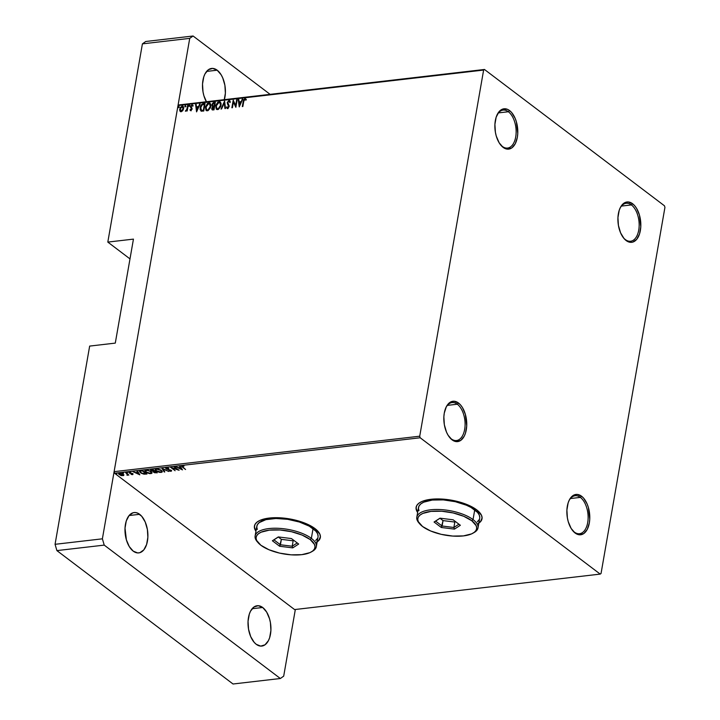 <?xml version="1.0" encoding="UTF-8"?>
<svg xmlns="http://www.w3.org/2000/svg" width="720" height="720" viewBox="0 0 720 720"><rect width="100%" height="100%" fill="white"/><g stroke="black" fill="none" stroke-linecap="round" stroke-linejoin="round"><path stroke-width="1.08" d="M457.326 404.217A19.116 10.638 83.4 0 0 445.815 407.817A19.116 10.638 -96.6 0 1 452.097 402.561A19.116 10.638 -96.6 0 1 457.326 404.217L447.39 405.369L457.326 404.217A19.116 10.638 -96.6 0 1 465.084 424.962A19.116 10.638 -96.6 0 1 456.507 440.532A19.116 10.638 -96.6 0 1 451.278 438.876L452.07 439.848A20.304 11.304 -96.6 0 1 449.505 437.283A20.304 11.304 -96.6 0 1 446.031 407.331A20.304 11.304 -96.6 0 1 458.505 403.02L457.326 404.217L458.505 403.02L460.584 405L462.474 407.61L465.345 414.306L466.713 426.015L465.462 433.206L464.229 436.185L460.8 440.352L456.534 441.639L452.07 439.848L448.11 435.258L446.499 432.117L444.348 424.737L443.862 416.853L444.276 413.1L446.346 406.683L449.775 402.516L454.041 401.229L458.505 403.02A20.304 11.304 -96.6 0 1 466.299 429.768A20.304 11.304 -96.6 0 1 452.07 439.848L451.278 438.876A19.116 10.638 -96.6 0 1 449.181 436.86A19.116 10.638 83.4 0 0 451.278 438.876A19.116 10.638 83.4 0 0 464.661 429.399A19.116 10.638 83.4 0 0 457.326 404.217M580.365 497.394A19.116 10.638 83.4 0 0 568.845 500.994A19.116 10.638 -96.6 0 1 575.136 495.747A19.116 10.638 -96.6 0 1 580.365 497.394L570.42 498.546L580.365 497.394A19.116 10.638 -96.6 0 1 588.123 518.139A19.116 10.638 -96.6 0 1 579.537 533.718A19.116 10.638 -96.6 0 1 574.317 532.062L575.109 533.025A20.304 11.304 -96.6 0 1 572.544 530.46A20.304 11.304 -96.6 0 1 569.061 500.508A20.304 11.304 -96.6 0 1 581.535 496.197L580.365 497.394L581.535 496.197L583.623 498.177L587.115 503.937L588.384 507.492L589.743 519.201L589.329 522.954L587.268 529.362L583.839 533.529L579.564 534.816L575.109 533.025L571.14 528.435L568.269 521.739L567.387 517.914L566.901 510.03L568.152 502.848L569.385 499.86L572.814 495.693L577.08 494.406L581.535 496.197A20.304 11.304 -96.6 0 1 589.329 522.954A20.304 11.304 -96.6 0 1 575.109 533.025L574.317 532.062A19.116 10.638 -96.6 0 1 572.211 530.037A19.116 10.638 83.4 0 0 574.317 532.062A19.116 10.638 83.4 0 0 587.7 522.576A19.116 10.638 83.4 0 0 580.365 497.394M631.404 204.93A19.116 10.638 83.4 0 0 619.893 208.53A19.116 10.638 -96.6 0 1 626.175 203.274A19.116 10.638 -96.6 0 1 631.404 204.93L621.468 206.082L631.404 204.93A19.116 10.638 -96.6 0 1 639.171 225.666A19.116 10.638 -96.6 0 1 630.585 241.245A19.116 10.638 -96.6 0 1 625.356 239.589L626.157 240.561A20.304 11.304 -96.6 0 1 623.583 237.996A20.304 11.304 -96.6 0 1 620.109 208.035A20.304 11.304 -96.6 0 1 632.583 203.733L631.404 204.93L632.583 203.733L634.671 205.713L636.552 208.323L639.423 215.019L640.791 226.728L639.54 233.91L636.732 239.31L632.808 242.091L630.612 242.343L628.362 241.83L624.069 238.581L620.577 232.821L618.426 225.441L617.94 217.557L619.2 210.375L620.424 207.396L623.853 203.229L628.128 201.942L632.583 203.733A20.304 11.304 -96.6 0 1 640.377 230.481A20.304 11.304 -96.6 0 1 626.157 240.561L625.356 239.589A19.116 10.638 -96.6 0 1 623.259 237.564A19.116 10.638 83.4 0 0 625.356 239.589A19.116 10.638 83.4 0 0 638.739 230.103A19.116 10.638 83.4 0 0 631.404 204.93M508.374 111.744A19.116 10.638 83.4 0 0 496.854 115.344A19.116 10.638 -96.6 0 1 503.145 110.097A19.116 10.638 -96.6 0 1 508.374 111.744L498.429 112.896L508.374 111.744A19.116 10.638 -96.6 0 1 516.132 132.489A19.116 10.638 -96.6 0 1 507.546 148.068A19.116 10.638 -96.6 0 1 502.326 146.412L503.118 147.375A20.304 11.304 -96.6 0 1 500.553 144.81A20.304 11.304 -96.6 0 1 497.07 114.858A20.304 11.304 -96.6 0 1 509.544 110.547L508.374 111.744L509.544 110.547L511.632 112.527L515.124 118.287L516.393 121.842L517.752 133.551L517.338 137.304L515.277 143.712L511.848 147.879L507.573 149.166L503.118 147.375L499.149 142.785L496.278 136.089L495.396 132.264L494.91 124.38L496.161 117.198L498.969 111.798L502.893 109.017L507.339 109.278L509.544 110.547A20.304 11.304 -96.6 0 1 517.338 137.304A20.304 11.304 -96.6 0 1 503.118 147.375L502.326 146.412A19.116 10.638 -96.6 0 1 500.22 144.387A19.116 10.638 83.4 0 0 502.326 146.412A19.116 10.638 83.4 0 0 515.709 136.926A19.116 10.638 83.4 0 0 508.374 111.744M478.863 522.936A33.444 13.068 -170.1 0 0 482.031 518.67M476.667 509.823A33.444 13.068 9.9 0 1 482.013 518.778A33.444 13.068 9.9 0 1 478.827 523.152L481.41 520.479L482.094 517.995L481.509 515.322L476.667 509.823L467.631 504.819L461.943 502.74L449.325 499.833L436.671 498.933L425.898 500.184L421.749 501.57L418.653 503.388L416.727 505.584L416.043 508.068L417.636 512.469A33.444 13.068 9.9 0 1 416.115 507.276A33.444 13.068 9.9 0 1 440.685 498.996A33.444 13.068 9.9 0 1 476.667 509.823M317.187 541.692A33.444 13.068 -170.1 0 0 320.355 537.426M314.991 528.588A33.444 13.068 9.9 0 1 320.337 537.543A33.444 13.068 9.9 0 1 317.151 541.908L319.725 539.235L320.409 536.76L319.824 534.087L314.991 528.588L305.955 523.575L300.267 521.496L287.649 518.598L281.196 517.878L269.253 518.058L260.073 520.335L256.977 522.153L255.051 524.349L254.358 526.824L255.96 531.234A33.444 13.068 9.9 0 1 254.439 526.041A33.444 13.068 9.9 0 1 279.009 517.752A33.444 13.068 9.9 0 1 314.991 528.588M601.038 573.516L664.938 207.387L664.479 205.812L484.461 69.471L178.839 104.94L178.002 105.534L483.624 70.065L419.724 436.194L114.111 471.663L178.002 105.534L114.111 471.663L114.561 473.238L420.183 437.769L600.201 574.101L294.588 609.57L114.561 473.238L294.588 609.57L600.201 574.101L601.038 573.516L664.938 207.387L664.479 205.812L484.461 69.471L483.624 70.065L419.724 436.194L420.183 437.769L600.201 574.101L601.038 573.516M123.804 475.191L122.445 473.814L119.484 473.175L118.791 473.4L118.773 474.237L121.185 475.596L123.588 475.569L123.138 474.246L119.484 473.175L118.602 473.679L120.942 475.524L123.795 475.272M125.568 472.527L127.341 474.48L126.963 475.209L128.88 475.029L125.568 472.527L127.197 474.3L126.963 475.209L128.88 475.029L125.568 472.527M129.879 472.833L132.3 473.598L132.174 474.345L131.121 474.408L132.723 474.633L132.894 473.994L129.627 472.824L130.824 472.257L128.88 472.167L129.42 473.094L132.309 474.003L131.121 474.408L132.615 474.651L132.435 473.634M140.859 470.745L139.482 471.501L141.129 473.193L143.856 474.147L146.997 473.994L142.461 470.565L139.482 471.375L140.427 472.725L144.144 474.183L146.997 473.994L142.461 470.565L140.859 470.745M152.73 469.368L150.759 469.692L150.894 470.61L153.252 471.447L154.467 472.725L157.257 472.806L152.73 469.368L151.344 469.53L151.002 470.691L153.252 471.447L153.567 472.248L157.257 472.806L152.73 469.368M162.018 468.297L164.25 471.996L164.826 471.924L163.062 469.125L168.759 471.474L161.928 468.306L164.25 471.996L164.826 471.924L163.062 469.125L168.759 471.474L162.018 468.297M174.051 466.893L177.417 469.449L170.595 467.298L175.131 470.727L172.278 468.108L179.109 470.268L174.051 466.893L177.417 469.449L170.595 467.298L175.131 470.727L172.278 468.108L179.109 470.268L174.051 466.893M182.187 465.849L182.511 467.199L185.571 469.521L182.358 466.497L184.014 466.092L182.187 465.849L181.638 466.425L185.571 469.521L183.087 467.172L182.655 466.2L184.014 466.092L181.656 465.75M182.475 469.881L180.153 466.191L179.577 466.254L180.315 467.442L178.38 467.667L175.644 466.713L182.475 469.881L180.153 466.191L179.577 466.254L180.315 467.442L178.38 467.667L175.644 466.713L182.475 469.881M166.275 467.694L165.6 468.135L166.275 468.954L170.829 470.601L168.903 470.88L171.585 470.934L166.455 468.63L166.887 468.036L168.615 468.495L168.237 468.036L166.275 467.694L166.041 468.792L170.667 470.439L170.55 470.961L168.903 470.88L171.009 471.312L171.18 470.367L166.581 468.738L166.779 468.045L168.813 468.27L166.275 467.694L166.041 468.792M161.343 470.331L157.716 468.891L155.178 469.422L156.267 471.123L159.714 472.428L162.045 472.14L162.252 471.411L161.343 470.331L156.321 468.855L155.142 469.566L156.051 470.97L161.127 472.455L162.279 471.753L161.343 470.331M151.083 471.528L147.456 470.079L145.116 470.358L144.936 471.213L145.791 472.158L149.445 473.616L151.785 473.328L151.083 471.528L146.052 470.043L144.873 470.754L145.791 472.158L150.858 473.652L152.019 472.941L151.083 471.528M139.833 474.831L137.511 471.141L136.926 471.204L137.673 472.383L135.738 472.608L132.993 471.663L139.833 474.831L137.511 471.141L136.926 471.204L137.673 472.383L135.738 472.608L132.993 471.663L139.833 474.831M127.566 472.572L126.54 472.473L127.503 472.905M123.498 473.04L122.472 472.941L123.426 473.382M116.856 473.814L115.839 473.715L116.793 474.147M182.763 110.664L183.681 107.676L182.979 106.182L182.169 106.011L180.243 107.622L179.667 110.106L180.747 111.735L182.763 110.664L183.618 108.639L182.169 106.011L179.721 109.089L179.901 111.006L181.17 111.753L182.763 110.664M188.172 105.417L187.641 105.471L186.75 109.638L185.526 111.186L186.813 110.196L186.669 111.015L187.2 110.952L188.172 105.417L187.641 105.471L186.894 109.251L185.364 111.078L186.813 110.196L186.669 111.015L187.2 110.952L188.172 105.417M190.863 110.628L192.159 108.837L191.133 106.362L191.898 105.552L192.528 106.047L192.555 105.021L190.854 105.768L190.539 107.253L191.592 109.143L191.07 109.917L190.368 109.44L189.981 109.953L190.863 110.628L192.132 109.053L191.097 106.515L191.898 105.552L192.528 106.047L192.924 105.498L191.961 104.877L190.557 106.605L191.592 109.143L189.981 109.953L190.863 110.628L189.981 109.953M203.463 103.635L201.474 104.661L200.322 106.974L200.142 109.665L201.285 111.132L203.742 111.033L205.065 103.455L203.463 103.635C201.573 104.13 200.475 105.462 200.178 107.64L201.105 111.069L203.742 111.033L205.065 103.455L203.463 103.635M215.334 102.258L213.228 102.672L212.175 103.977L212.004 105.894L212.697 106.578L211.734 108.972L212.391 109.944L214.011 109.845L215.334 102.258L213.948 102.42L211.95 104.76L212.697 106.578L211.77 108.261L212.121 109.818L214.011 109.845L215.334 102.258M224.622 101.187L220.995 109.035L221.571 108.963L224.253 103.014L224.928 108.576L225.504 108.513L224.532 101.196L220.995 109.035L221.571 108.963L224.253 103.014L224.928 108.576L225.504 108.513L224.622 101.187M236.655 99.783L235.665 105.426L233.199 100.188L231.876 107.766L232.407 107.712L233.397 102.051L235.863 107.307L237.186 99.729L236.655 99.783L237.141 99.954L236.655 99.783L235.665 105.426L233.199 100.188L231.876 107.766L232.407 107.712L233.397 102.051L235.863 107.307L237.186 99.729L236.655 99.783M243.729 101.448L244.305 99.72L245.718 99.972L246.087 99.36L244.935 98.631L243.639 99.738L242.316 106.56L242.847 106.497L243.729 101.448L244.809 99.414L245.718 99.972L246.087 99.36L244.935 98.631L243.216 101.439L242.316 106.56L242.847 106.497L243.729 101.448M239.22 106.92L242.757 99.081L241.047 101.655L239.112 101.88L238.824 99.531L238.248 99.603L239.22 106.92L242.757 99.081L241.047 101.655L239.112 101.88L238.824 99.531L238.248 99.603L239.22 106.92M227.862 108.648L226.494 107.325L227.601 108.459L229.149 106.542L227.745 102.654L228.933 101.25L229.797 102.393L230.292 101.961L228.861 100.512L227.25 102.519L228.609 106.641L227.907 107.64L226.989 106.812L226.494 107.325L227.169 108.387L228.24 108.171L229.185 105.957L227.772 102.519L228.933 101.25L229.797 102.393L230.103 101.259L229.032 100.485L229.806 100.755M221.04 105.282L221.04 103.329L220.176 101.88L217.827 102.168L215.883 105.246L216.198 108.981L218.349 109.422L220.662 106.65L221.04 105.282L220.23 101.916L219.069 101.637L215.73 105.93L216.531 109.314L217.719 109.602L221.04 105.282M210.78 106.47L210.78 104.517L209.916 103.077L207.567 103.356L205.533 106.785L205.938 110.169L208.089 110.619L210.393 107.838L210.78 106.47L209.961 103.104L208.809 102.825L205.47 107.127L206.271 110.511L207.459 110.79L210.78 106.47M196.578 111.87L200.115 104.031L198.405 106.605L196.461 106.83L196.182 104.481L195.597 104.553L196.578 111.87L200.115 104.031L198.405 106.605L196.461 106.83L196.182 104.481L195.597 104.553L196.578 111.87M189.756 105.75L189.225 105.255L188.91 106.263L189.693 105.975L189.423 105.174L188.874 105.858L189.207 106.434L189.756 105.75L189.423 105.174M185.688 106.227L185.157 105.723L184.842 106.731L185.625 106.443L185.355 105.642L184.806 106.326L185.13 106.911L185.688 106.227L185.355 105.642M179.055 106.992L178.515 106.497L178.2 107.505L178.992 107.217L178.722 106.416L178.164 107.1L178.497 107.676L178.722 106.416M254.457 525.924A33.444 13.068 -170.1 0 0 255.996 531.018L254.529 527.931L254.583 525.339M316.431 542.178L318.951 540.162L320.454 536.544M416.142 507.168A33.444 13.068 -170.1 0 0 417.672 512.253L416.214 509.166L416.268 506.574M478.107 523.413L480.636 521.397L482.13 517.779M245.628 98.82L243.9 99.936L242.622 106.524L243.216 101.439L244.935 98.631L246.348 99.558M246.087 99.36L244.935 98.631M245.133 99.477L245.718 99.972M245.979 100.17L245.394 99.675L245.979 100.17M239.337 106.659L238.248 99.603L238.851 99.756L239.337 106.659M239.364 102.078L241.308 101.853L242.181 99.144L242.649 99.315L241.308 101.853L239.364 102.078M239.76 105.291L240.687 102.465L239.76 105.291L239.202 102.636L240.687 102.465L239.76 105.291M235.872 107.217L233.397 102.051L235.872 107.217M232.182 107.739L233.451 100.458L232.182 107.739M235.926 105.624L236.907 99.981L235.926 105.624M229.68 100.638L229.032 100.485L227.214 102.699L228.609 106.641L227.745 107.676L226.989 106.812L226.494 107.325L227.115 107.154L227.43 108.585M228.933 101.25L229.437 101.475M230.049 102.591L229.194 101.448M227.034 108.306L227.601 108.459M227.745 107.676L226.989 106.812M229.68 100.71L228.339 101.196L227.511 102.717L227.583 104.202L228.879 106.326L228.006 107.874L228.87 106.83L227.214 102.699L229.032 100.485M228.006 107.874L227.493 107.595M229.392 101.466L230.004 102.384M225.162 108.549L224.253 103.014L225.162 108.549M221.364 108.99L224.676 101.646L221.364 108.99M216.666 109.404L215.73 105.93L219.069 101.637L220.356 102.024M220.437 102.078L218.088 102.357L216.567 104.31L215.901 107.478L216.864 109.557M219.852 102.627L220.842 104.472L220.221 107.181L218.601 108.882L216.918 108.585L216.261 105.876L218.952 102.411L219.852 102.627L220.77 105.543L219.978 102.744M220.509 105.345L218.097 109.026L220.509 105.345L218.826 108.378L217.593 108.837L216.63 108.297L216.315 105.597L217.953 102.843L219.834 102.618L220.509 105.345M212.958 106.767L212.076 108.225L212.175 109.791L211.77 108.261L212.958 106.767L211.95 104.76L213.948 102.42L215.289 102.492L212.868 103.437L212.166 105.264L212.535 106.515M212.922 105.903L214.434 106.119L213.075 105.957L212.481 104.697L214.056 103.167L214.92 103.293L214.434 106.119L213.012 105.993M212.562 108.387L213.867 109.323L212.301 108.189L214.299 106.893L213.867 109.323L212.697 109.242M213.066 109.188L212.391 108.981L212.508 107.568L214.038 106.695L213.867 109.323L214.299 106.893L213.615 109.125L212.49 109.089L213.318 109.386M213.075 105.957L212.481 105.327L212.706 104.049L214.668 103.104L214.434 106.119L214.668 103.104L214.173 105.921L213.048 106.02M206.406 110.601L205.47 107.127L208.809 102.825L210.087 103.212M210.177 103.266L208.44 103.194L206.307 105.498L205.632 108.666L206.595 110.754M209.826 104.004L210.582 105.669L209.952 108.378L208.341 110.07L206.946 109.998L207.828 110.214L206.658 109.782L206.001 107.064L208.692 103.599L209.592 103.824L210.51 106.731L209.718 103.932M210.249 106.533L207.828 110.214L210.249 106.533L208.566 109.575L207.324 110.025L206.37 109.494L206.118 106.506L207.693 104.031L209.574 103.806L210.249 106.533M201.366 111.267L200.439 107.838C200.736 105.66 201.834 104.328 203.724 103.833L201.933 104.643L200.799 106.497L200.331 109.278L201.006 111.042M201.357 110.25L203.607 110.511L201.51 110.322L200.709 107.577L202.374 104.715L204.66 104.49L203.607 110.511L204.66 104.49L203.607 110.511L201.465 110.349M201.51 110.322L200.628 108.774L201.33 105.795L202.464 104.67L204.399 104.292L203.346 110.322L201.483 110.367M196.695 111.609L195.597 104.553L196.209 104.706L196.695 111.609M196.722 107.028L198.657 106.803L199.539 104.094L200.007 104.265L198.657 106.803L196.722 107.028M197.109 110.241L198.036 107.415L197.109 110.241L196.551 107.586L198.036 107.415L197.109 110.241M191.124 110.817L190.233 110.151L190.548 109.746L190.575 110.628M190.953 109.944L190.368 109.44M192.816 105.219L191.709 105.273L190.881 106.524L191.862 109.08L191.205 110.142L191.808 108.855L190.557 106.605L191.961 104.877L193.176 105.696M192.924 105.498L191.961 104.877M191.898 105.552L192.528 106.047M192.789 106.245L192.159 105.75L192.789 106.245M188.874 105.858L189.684 105.372L190.017 105.948M189.729 105.363L189.171 106.461M186.966 110.979L186.813 110.196L186.966 110.979M185.652 111.222L187.155 109.44L187.641 105.471L188.127 105.642L187.002 109.827L185.652 111.222M184.806 106.326L185.616 105.84L185.949 106.425M185.661 105.84L185.094 106.929M180.45 111.627L179.901 111.006L181.17 111.753M179.901 111.006L179.721 109.089L182.169 106.011L183.159 106.326M183.042 106.218L182.169 106.011M183.24 106.371L181.971 106.326L180.495 107.811L179.919 109.809L180.495 111.672M182.628 106.911L183.348 107.829L183.141 109.638L182.034 111.096L180.846 111.006M181.287 111.069L183.348 108.891L181.125 111.078L180.342 110.412L180.297 108.837L182.052 106.695L183.087 108.702L181.287 111.069L180.261 109.026L182.052 106.695L182.943 107.181L183.348 108.891L182.313 106.893M182.052 106.695L182.79 106.965M178.164 107.1L178.974 106.614L179.307 107.19M179.028 106.614L178.461 107.703M239.202 102.636L240.687 102.465L239.499 105.093L239.202 102.636M196.551 107.586L198.036 107.415L196.857 110.043L196.551 107.586M420.183 437.769L114.561 473.238L114.111 471.663L419.724 436.194L420.183 437.769M483.624 70.065L178.002 105.534L178.839 104.94L484.461 69.471L483.624 70.065M181.647 465.822L182.583 466.767L182.259 465.417M182.727 465.768L183.159 466.74M182.097 469.287L181.359 468.936L182.097 469.287M179.091 467.865L178.605 467.64L179.091 467.865M180.396 467.001L179.901 466.218L180.396 467.001M181.413 468.621L180.63 467.379L181.341 469.053L179.145 467.577L181.413 468.621M178.173 469.557L177.444 469.323L178.173 469.557M172.287 468.081L171.603 467.568L172.287 468.081M166.581 468.738L166.779 468.045M166.851 467.613L166.662 468.306L166.851 467.613M170.667 470.439L170.55 470.961M170.622 470.52L170.748 470.007L170.622 470.52M170.91 470.169L170.883 470.772M170.559 470.88L171.63 470.628M166.311 468.315L166.662 467.649M164.574 471.528L164.25 471.996L162.378 468.459L164.574 471.528M162.279 471.528L160.965 472.041M156.249 470.619L155.214 469.359M160.875 472.068L156.429 470.781L155.835 469.755L156.87 468.828L160.875 470.016L161.568 471.528L160.632 472.104L156.591 470.907L155.835 469.782L156.798 469.206L160.812 470.394L161.577 471.411L160.875 472.068L162.315 471.447M155.205 469.278L156.348 470.691M155.916 469.323L156.636 468.81M161.19 470.214L161.622 471.159M156.528 468.837L155.925 469.575M161.559 471.294L161.226 470.25M156.186 472.5L154.089 472.185L154.854 470.988L154.17 471.753M153.873 471.978L153.324 471.015M153.252 471.447L153.567 472.248M151.326 470.43L150.642 469.773M150.534 469.962L151.002 470.691M150.624 469.719L151.506 470.529M153.261 471.393L153.882 471.978M151.362 469.935L151.875 469.458M153.891 471.429L154.881 471.006L156.267 472.518L154.089 472.185L154.809 471.411L156.267 472.518M154.341 471.06L151.533 470.637L152.127 469.44L151.614 470.196L152.73 469.377L154.341 471.06L151.533 470.637L152.658 469.782L154.341 471.06M154.089 472.185L153.81 471.69L154.539 471.447M152.019 472.716L150.705 473.238M145.989 471.816L144.945 470.547M150.615 473.238L152.055 472.635M144.945 470.475L146.079 471.879M145.647 470.52L146.376 469.998M150.93 471.402L151.362 472.356M150.372 473.301L146.322 472.095L145.566 470.979L146.601 470.016L150.615 471.204L151.308 472.716L149.535 473.301L146.493 472.221L145.611 470.853L147.402 470.394L149.787 471.114L151.245 472.347L150.372 473.301M146.259 470.025L145.656 470.772M151.29 472.491L150.957 471.438M146.511 473.625L145.953 474.12L146.511 473.625M140.292 471.24L142.47 470.565L145.998 473.706L144.144 474.183L140.958 472.671L140.517 471.294L141.201 470.709M140.607 472.374L139.572 471.177M139.554 471.069L140.661 472.41M141.894 470.628L145.998 473.706L141.858 473.229L140.211 471.672L141.894 470.628L140.517 471.294M139.455 474.237L138.717 473.886L139.455 474.237M136.449 472.815L135.954 472.59L136.449 472.815M137.745 471.951L137.259 471.168L137.745 471.951M138.771 473.571L137.988 472.329L138.69 474.003L136.503 472.527L138.771 473.571M132.831 473.445L132.615 474.651L132.759 473.877L129.627 472.824L129.798 472.041L130.824 472.257L129.276 472.041L129.114 472.896L129.357 471.609M129.276 472.041L129.114 472.896M129.627 472.824L129.744 472.347M132.615 474.651L132.759 473.877M132.327 474.219L133.056 474.102M128.853 472.077L129.492 472.653M127.575 472.473L126.756 472.239M126.828 472.293L127.467 472.482M127.476 475.245L127.035 474.768M127.197 474.3L127.161 474.93M127.278 473.868L127.467 474.39M127.305 474.813L127.899 474.678M123.507 472.95L122.688 472.716M122.76 472.761L123.399 472.95M123.876 474.759L122.931 475.344M119.502 474.39L118.692 473.49M122.886 475.353L123.822 474.957M118.71 473.535L119.664 474.489M122.886 474.039L123.174 474.732M122.508 475.47L119.781 474.633L119.898 473.49L122.67 473.94L122.139 475.479L119.259 473.868L122.094 473.985L123.102 474.885L122.508 475.47L123.093 474.849M119.97 473.049L119.853 474.201M122.589 475.029L122.679 473.868M116.874 473.715L116.046 473.481M116.118 473.535L116.766 473.724M179.073 467.991L180.558 467.82L181.341 469.053L179.073 467.991M151.533 470.637L151.263 470.115L152.055 469.854M136.431 472.941L137.916 472.761L138.69 474.003L136.431 472.941M119.34 473.427L119.898 473.49M139.653 514.314A20.304 11.304 -96.6 0 1 147.897 536.355A20.304 11.304 -96.6 0 1 138.78 552.897A20.304 11.304 -96.6 0 1 133.227 551.142L137.682 552.933L139.887 552.672L143.811 549.891L146.61 544.491L147.861 537.309L147.375 529.425L145.233 522.045L141.741 516.294L137.448 513.036L135.198 512.523L132.993 512.784L129.069 515.565L126.27 520.956L125.019 528.138L126.387 539.847L129.258 546.552L133.227 551.142A20.304 11.304 -96.6 0 1 124.983 529.101A20.304 11.304 -96.6 0 1 134.1 512.55A20.304 11.304 -96.6 0 1 139.653 514.314L129.096 515.538L139.653 514.314M262.692 607.491A20.304 11.304 -96.6 0 1 270.936 629.532A20.304 11.304 -96.6 0 1 261.819 646.074A20.304 11.304 -96.6 0 1 256.266 644.319L260.721 646.11L264.987 644.823L268.416 640.656L269.649 637.677L270.9 630.486L270.414 622.602L269.532 618.777L266.661 612.081L262.692 607.491L258.237 605.7L253.962 606.987L250.533 611.154L249.309 614.133L248.049 621.324L248.535 629.199L250.686 636.588L254.178 642.339L256.266 644.319A20.304 11.304 -96.6 0 1 248.013 622.278A20.304 11.304 -96.6 0 1 257.139 605.736A20.304 11.304 -96.6 0 1 262.692 607.491L252.126 608.715L262.692 607.491M224.118 100.377L225.378 93.186L224.892 85.302L222.741 77.922L221.13 74.781L217.17 70.191L206.604 71.415L217.17 70.191A20.304 11.304 -96.6 0 1 224.343 99.657M280.35 678.51L233.037 684L56.898 550.602L104.22 545.112L280.35 678.51L104.22 545.112L102.384 538.821L55.062 544.311L89.658 346.086L115.29 343.107L133.443 239.121L107.811 242.091L142.407 43.866L189.729 38.367L102.384 538.821L189.729 38.367L193.077 36L145.755 41.49L193.077 36L270.117 94.347L193.077 36L189.729 38.367L142.407 43.866L145.755 41.49L142.407 43.866L107.811 242.091L133.443 239.121L115.29 343.107L89.658 346.086L55.062 544.311L102.384 538.821L104.22 545.112L56.898 550.602L55.062 544.311L56.898 550.602L233.037 684L280.35 678.51L283.698 676.134L295.335 609.48L283.698 676.134L280.35 678.51M129.987 258.894L107.811 242.091L129.987 258.894M206.37 101.745A20.304 11.304 -96.6 0 1 202.869 80.748A20.304 11.304 -96.6 0 1 211.608 68.436A20.304 11.304 -96.6 0 1 217.17 70.191L212.706 68.4L208.44 69.687L205.011 73.854L203.778 76.833L202.527 84.015L203.013 91.899L203.895 95.733L206.766 102.429M477.999 527.904L479.7 518.157A31.059 12.132 -170.1 0 0 474.732 509.841L473.031 519.588A31.059 12.132 -170.1 0 0 433.359 509.571A31.059 12.132 -170.1 0 0 418.815 522.801L419.724 523.872A29.862 11.673 9.9 0 1 433.71 511.155A29.862 11.673 9.9 0 1 471.861 520.785L473.031 519.588L474.732 509.841A31.059 12.132 -170.1 0 0 441.324 499.779A31.059 12.132 -170.1 0 0 418.509 507.474L416.808 517.221A31.059 12.132 9.9 0 1 439.623 509.526A31.059 12.132 9.9 0 1 473.031 519.588A31.059 12.132 9.9 0 1 477.999 527.904A31.059 12.132 9.9 0 1 473.58 532.818A31.059 12.132 -170.1 0 0 474.219 532.476A31.059 12.132 -170.1 0 0 473.031 519.588L471.861 520.785L463.788 516.312L453.195 512.955L441.693 511.227L431.028 511.389L422.829 513.414L420.057 515.043L418.338 516.996L417.726 519.21L418.248 521.595L422.568 526.509A29.862 11.673 9.9 0 1 419.724 523.872M419.301 523.341A31.059 12.132 9.9 0 1 416.808 517.221M422.568 526.509L430.641 530.982L441.234 534.339L452.736 536.067L463.401 535.905L471.6 533.88L474.363 532.251L476.091 530.289L476.703 528.075L476.181 525.699L471.861 520.785A29.862 11.673 9.9 0 1 472.995 533.178A29.862 11.673 9.9 0 1 422.568 526.509M441.297 527.49L434.07 522.018L439.983 518.175L453.132 519.804L460.359 525.276L454.446 529.119L441.297 527.49L454.446 529.119L460.359 525.276L453.132 519.804L439.983 518.175L434.07 522.018L441.297 527.49L443.043 520.596L454.824 522.054L455.517 521.613L454.824 522.054L453.879 527.472L454.824 522.054L443.043 520.596L442.098 526.005L435.618 521.1L440.1 518.184L434.07 522.018L435.618 521.1L442.098 526.005L441.297 527.49M479.772 517.428L479.232 514.944L477.531 512.388L470.961 507.411L466.344 505.188L455.328 501.696L443.358 499.896L432.27 500.058L423.738 502.173L420.867 503.865L419.076 505.899L418.437 508.203L418.977 510.678M477.342 521.766L479.133 519.723M458.928 524.196L453.879 527.472L442.098 526.005L453.879 527.472L454.446 529.119L453.879 527.472L458.928 524.196M439.974 518.265L443.043 520.596L439.974 518.265M316.323 546.669L318.024 536.913A31.059 12.132 -170.1 0 0 313.056 528.597L311.355 538.353A31.059 12.132 -170.1 0 0 271.674 528.336A31.059 12.132 -170.1 0 0 257.13 541.566L258.048 542.637A29.862 11.673 9.9 0 1 272.025 529.911A29.862 11.673 9.9 0 1 310.176 539.55L311.355 538.353L313.056 528.597A31.059 12.132 -170.1 0 0 279.639 518.544A31.059 12.132 -170.1 0 0 256.824 526.239L255.123 535.986A31.059 12.132 9.9 0 1 277.938 528.291A31.059 12.132 9.9 0 1 311.355 538.353A31.059 12.132 9.9 0 1 316.323 546.669A31.059 12.132 9.9 0 1 311.904 551.583A31.059 12.132 -170.1 0 0 312.543 551.232A31.059 12.132 -170.1 0 0 311.355 538.353L310.176 539.55L302.112 535.077L291.51 531.72L280.008 529.983L269.343 530.145L261.144 532.179L258.381 533.799L256.662 535.761L256.05 537.975L256.572 540.36L260.892 545.265A29.862 11.673 9.9 0 1 258.048 542.637M257.616 542.106A31.059 12.132 9.9 0 1 255.123 535.986M260.892 545.265L268.956 549.738L279.558 553.104L291.06 554.832L301.725 554.67L309.924 552.645L312.687 551.016L314.406 549.054L315.018 546.84L314.496 544.455L310.176 539.55A29.862 11.673 9.9 0 1 311.319 551.934A29.862 11.673 9.9 0 1 260.892 545.265M279.621 546.255L272.394 540.774L278.307 536.931L291.447 538.569L298.674 544.041L292.761 547.884L279.621 546.255L292.761 547.884L298.674 544.041L291.447 538.569L278.307 536.931L272.394 540.774L279.621 546.255L281.367 539.352L293.148 540.819L293.832 540.369L293.148 540.819L292.203 546.228L293.148 540.819L281.367 539.352L280.422 544.77L273.942 539.865L278.424 536.949L272.394 540.774L273.942 539.865L280.422 544.77L279.621 546.255M318.087 536.184L317.547 533.709L315.846 531.144L309.276 526.167L299.385 522.018L287.667 519.318L275.913 518.49L265.914 519.651L259.182 522.63L257.391 524.664L256.761 526.968L257.301 529.443M315.666 540.522L317.457 538.488M297.252 542.952L292.203 546.228L280.422 544.77L292.203 546.228L292.761 547.884L292.203 546.228L297.252 542.952M278.298 537.03L281.367 539.352L278.298 537.03M474.219 532.476L472.995 533.178M312.543 551.232L311.319 551.934"/></g></svg>

